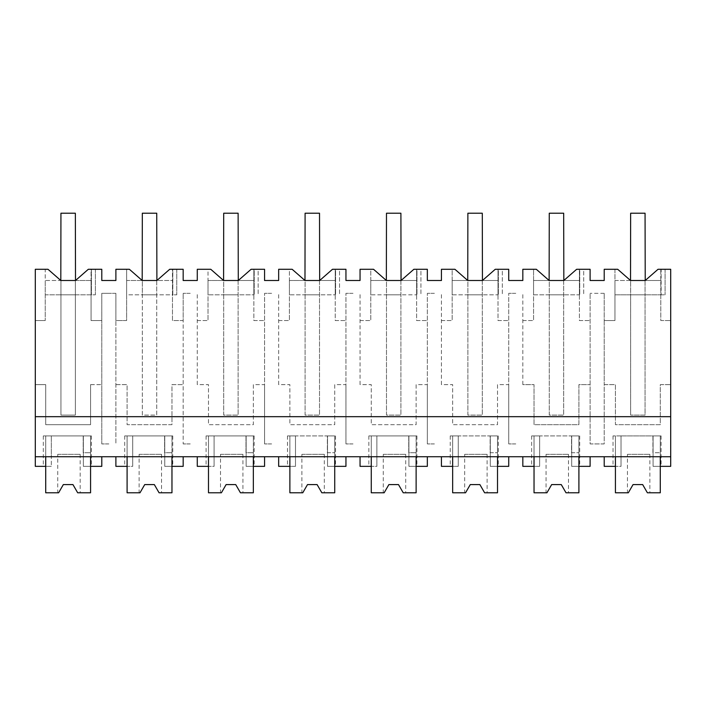 <?xml version="1.0" encoding="UTF-8"?>
<svg xmlns="http://www.w3.org/2000/svg" width="706" height="706" viewBox="0 0 706 706"><rect width="100%" height="100%" fill="white"/><g stroke="black" fill="none" stroke-linecap="round" stroke-linejoin="round"><path stroke-width="0.53" stroke-dasharray="3.53 2.65" d="M75.507 280.503L91.074 280.503L91.074 294.826L91.074 269.286L95.381 269.286L88.321 269.286L75.507 280.503L60.813 280.503L47.99 269.286L45.237 269.286L45.237 294.826L95.381 294.826L45.237 294.826L45.237 280.503L60.937 280.503L60.937 415.084L75.357 415.084L75.357 280.503L91.074 280.503L91.074 320.559L101.788 320.559L101.788 293.325L108.848 293.325L101.788 293.325L101.788 443.924L101.788 320.559L91.074 320.559L91.074 269.286L101.788 269.286L101.788 280.503L115.89 280.503L115.89 269.286L126.63 269.286L126.63 294.826L172.467 294.826L172.467 269.286L183.172 269.286L183.172 280.503L197.274 280.503L197.274 269.286L208.014 269.286L208.014 294.826L253.851 294.826L253.851 269.286L264.565 269.286L264.565 280.503L278.658 280.503L278.658 269.286L289.398 269.286L289.398 294.826L335.235 294.826L335.235 269.286L345.949 269.286L345.949 280.503L360.051 280.503L360.051 269.286L370.791 269.286L370.791 294.826L416.628 294.826L416.628 269.286L427.342 269.286L427.342 280.503L441.435 280.503L441.435 269.286L452.175 269.286L452.175 294.826L498.012 294.826L498.012 269.286L508.726 269.286L508.726 280.503L522.828 280.503L522.828 269.286L533.568 269.286L533.568 294.826L579.405 294.826L579.405 269.286L590.11 269.286L590.11 280.503L604.212 280.503L604.212 269.286L614.952 269.286L614.952 294.826L630.643 294.826L630.643 415.084L630.643 280.503L614.952 280.503L614.952 294.826L665.096 294.826L660.79 294.826L660.79 269.286L670.7 269.286L670.7 466.348L653.076 466.348L653.076 456.738L35.3 456.738L35.3 466.348L51.317 466.348L51.317 456.738L101.788 456.738L90.571 456.738L90.571 435.911L45.713 435.911L83.202 435.911L83.202 452.731L90.571 452.731L83.202 452.731L83.202 435.911L91.374 435.911L83.361 435.911L83.361 466.348L101.788 466.348L101.788 456.738M90.571 456.738L35.3 456.738L35.3 320.559L45.237 320.559L35.3 320.559L35.3 269.286L45.237 269.286L45.237 320.559L45.237 280.503L60.813 280.503M91.427 269.286L91.427 294.826L91.427 269.286M35.3 416.681L670.7 416.681M90.571 384.638L101.788 384.638L90.571 384.638L90.571 424.694L45.713 424.694L45.713 384.638L35.3 384.638L45.713 384.638L45.713 424.694L90.571 424.694L90.571 384.638M75.357 213.212L75.357 294.826L60.937 294.826L60.937 280.503L60.937 415.084L75.357 415.084L75.357 280.503L75.357 294.826L60.937 294.826L60.937 213.212L75.357 213.212L75.357 294.826L60.937 294.826L60.937 213.212L75.357 213.212L75.357 294.826L60.937 294.826L60.937 213.212M630.52 280.503L617.706 269.286L614.952 269.286L614.952 320.559L604.212 320.559L604.212 293.325L604.212 443.924L590.11 443.924L590.11 293.325L590.11 443.924L604.212 443.924L604.212 384.638L615.429 384.638L615.429 424.694L660.287 424.694L660.287 384.638L670.7 384.638L660.287 384.638L660.287 424.694L615.429 424.694L615.429 384.638L604.212 384.638L604.212 320.559L614.952 320.559L614.952 280.503L645.222 280.503L658.036 269.286L661.143 269.286L661.143 294.826L661.143 269.286L665.096 269.286L660.79 269.286L660.79 320.559L670.7 320.559L660.79 320.559L660.79 280.503L660.79 294.826L645.063 294.826L645.063 415.084L630.643 415.084L645.063 415.084L645.063 280.503L660.79 280.503L645.222 280.503M108.848 443.924L101.788 443.924L108.848 443.924M142.197 280.503L126.63 280.503L126.63 320.559L115.89 320.559L115.89 443.924L115.89 293.325L115.89 320.559L126.63 320.559L126.63 269.286L129.383 269.286L142.197 280.503L156.891 280.503L169.714 269.286L172.811 269.286L172.811 294.826L126.63 294.826L126.63 280.503L142.321 280.503L142.321 415.084L156.741 415.084L156.741 280.503L172.467 280.503L172.467 320.559L183.172 320.559L183.172 293.325L183.172 443.924L183.172 320.559L172.467 320.559L172.467 269.286L176.765 269.286L172.811 269.286L172.811 294.826L176.765 294.826L172.467 294.826L172.467 280.503L156.891 280.503M115.89 384.638L127.098 384.638L127.098 424.694L171.964 424.694L171.964 384.638L183.172 384.646L171.964 384.638L171.964 424.694L127.098 424.694L127.098 384.638L115.89 384.638M190.241 443.924L183.172 443.924L190.241 443.924M197.274 384.638L197.274 293.325L197.274 384.638L208.491 384.638L208.491 424.694L253.348 424.694L253.348 384.638L264.565 384.646L264.565 293.325L264.565 443.924L264.565 384.646L253.348 384.638L253.348 424.694L208.491 424.694L208.491 384.638L197.274 384.638M271.625 443.924L264.565 443.924L271.625 443.924M278.658 384.638L278.658 293.325L278.658 384.638L289.875 384.638L289.875 424.694L334.732 424.694L334.732 384.638L345.949 384.646L345.949 293.325L345.949 443.924L345.949 384.646L334.732 384.638L334.732 424.694L289.875 424.694L289.875 384.638L278.658 384.638M353.018 443.924L345.949 443.924L353.018 443.924M360.051 384.638L360.051 293.325L360.051 384.638L371.268 384.638L371.268 424.694L416.125 424.694L416.125 384.638L427.342 384.646L427.342 293.325L427.342 443.924L427.342 384.646L416.125 384.638L416.125 424.694L371.268 424.694L371.268 384.638L360.051 384.638M434.402 443.924L427.342 443.924L434.402 443.924M441.435 384.638L441.435 293.325L441.435 384.638L452.652 384.638L452.652 424.694L497.509 424.694L497.509 384.638L508.726 384.646L508.726 293.325L508.726 443.924L508.726 384.646L497.509 384.638L497.509 424.694L452.652 424.694L452.652 384.638L441.435 384.638M515.786 443.924L508.726 443.924L515.786 443.924M522.828 384.638L522.828 293.325L522.828 384.638L534.036 384.638L534.036 424.694L578.902 424.694L578.902 384.638L590.11 384.646L578.902 384.638L578.902 424.694L534.036 424.694L534.036 384.638L522.828 384.638M604.212 456.738L615.429 456.738L615.429 435.911L615.429 466.348L621.033 466.348L621.033 435.911L613.02 435.911L621.033 435.911L621.033 466.348L621.033 435.911L621.033 466.348L604.212 466.348L604.212 456.738L653.076 456.738L653.076 435.911L661.09 435.911L653.076 435.911L653.076 466.348L653.076 435.911L660.287 435.911L615.429 435.911L652.918 435.911L652.918 452.731L660.287 452.731L652.918 452.731L652.918 435.911L660.287 435.911L660.287 456.738L670.7 456.738M615.429 456.738L660.287 456.738M35.3 456.738L51.317 456.738L51.317 435.911L83.361 435.911L83.361 466.348L83.361 435.911L83.361 466.348L90.571 466.348L90.571 435.911L45.713 435.911L45.713 456.738M360.051 456.738L371.268 456.738L371.268 435.911L371.268 466.348L376.872 466.348L376.872 435.911L368.859 435.911L376.872 435.911L376.872 466.348L376.872 435.911L376.872 466.348L360.051 466.348L360.051 456.738L427.342 456.738L416.125 456.738L416.125 435.911L371.268 435.911L408.756 435.911L408.756 452.731L416.125 452.731L408.756 452.731L408.756 435.911L416.928 435.911L408.915 435.911L408.915 466.348L427.342 466.348L427.342 456.738M371.268 456.738L416.125 456.738M115.89 456.738L127.098 456.738L127.098 435.911L127.098 466.348L132.71 466.348L132.71 435.911L124.697 435.911L132.71 435.911L132.71 466.348L132.71 435.911L132.71 466.348L115.89 466.348L115.89 456.738L183.172 456.738L171.964 456.738L171.964 435.911L127.098 435.911L164.595 435.911L164.595 452.731L171.964 452.731L164.595 452.731L164.595 435.911L172.758 435.911L164.754 435.911L164.754 466.348L183.172 466.348L183.172 456.738M127.098 456.738L171.964 456.738M197.274 456.738L208.491 456.738L208.491 435.911L208.491 466.348L214.094 466.348L214.094 435.911L206.081 435.911L214.094 435.911L214.094 466.348L214.094 435.911L214.094 466.348L197.274 466.348L197.274 456.738L264.565 456.738L253.348 456.738L253.348 435.911L208.491 435.911L245.979 435.911L245.979 452.731L253.348 452.731L245.979 452.731L245.979 435.911L254.151 435.911L246.138 435.911L246.138 466.348L264.565 466.348L264.565 456.738M208.491 456.738L253.348 456.738M522.828 456.738L539.649 456.738L539.649 435.911L539.649 466.348L522.828 466.348L522.828 456.738L590.11 456.738L571.692 456.738L571.692 435.911L579.697 435.911L534.036 435.911L571.525 435.911L571.525 452.731L578.902 452.731L571.525 452.731L571.525 435.911L578.902 435.911L578.902 456.738M534.036 456.738L534.036 435.911L534.036 466.348L539.649 466.348L539.649 435.911L531.636 435.911L539.649 435.911L539.649 466.348L539.649 456.738L571.692 456.738L571.692 466.348L590.11 466.348L590.11 456.738M441.435 456.738L458.256 456.738L458.256 435.911L458.256 466.348L441.435 466.348L441.435 456.738L508.726 456.738L490.299 456.738L490.299 435.911L498.312 435.911L452.652 435.911L490.14 435.911L490.14 452.731L497.509 452.731L490.14 452.731L490.14 435.911L497.509 435.911L497.509 456.738M452.652 456.738L452.652 435.911L452.652 466.348L458.256 466.348L458.256 435.911L450.251 435.911L458.256 435.911L458.256 466.348L458.256 456.738L490.299 456.738L490.299 466.348L508.726 466.348L508.726 456.738M278.658 456.738L295.487 456.738L295.487 435.911L295.487 466.348L278.658 466.348L278.658 456.738L345.949 456.738L327.522 456.738L327.522 435.911L335.535 435.911L289.875 435.911L327.363 435.911L327.363 452.731L334.732 452.731L327.363 452.731L327.363 435.911L334.732 435.911L334.732 456.738M289.875 456.738L289.875 435.911L289.875 466.348L295.487 466.348L295.487 435.911L287.474 435.911L295.487 435.911L295.487 466.348L295.487 456.738L327.522 456.738L327.522 466.348L345.949 466.348L345.949 456.738M51.317 466.348L43.313 466.348L51.317 466.348L45.713 466.348L45.713 435.911L51.317 435.911L43.313 435.911L51.317 435.911L51.317 466.348M583.703 269.286L579.405 269.286L579.405 320.559L590.11 320.559L579.405 320.559L579.405 280.503L579.405 294.826L533.568 294.826L533.568 280.503L549.259 280.503L549.259 415.084L563.679 415.084L563.679 280.503L579.405 280.503L563.829 280.503L576.643 269.286L579.75 269.286L579.75 294.826L579.75 269.286L583.703 269.286L583.703 294.826L583.703 269.286M563.829 280.503L549.136 280.503L536.322 269.286L533.568 269.286L533.568 320.559L533.568 280.503L549.136 280.503M502.319 269.286L498.012 269.286L498.012 320.559L508.726 320.559L498.012 320.559L498.012 280.503L498.012 294.826L452.175 294.826L452.175 280.503L467.875 280.503L467.875 415.084L482.295 415.084L482.295 280.503L498.012 280.503L482.445 280.503L495.259 269.286L498.365 269.286L498.365 294.826L498.365 269.286L502.319 269.286L502.319 294.826L502.319 269.286M482.445 280.503L467.751 280.503L454.929 269.286L452.175 269.286L452.175 320.559L452.175 280.503L467.751 280.503M420.926 269.286L416.628 269.286L416.628 320.559L427.342 320.559L416.628 320.559L416.628 280.503L416.628 294.826L370.791 294.826L370.791 280.503L386.482 280.503L386.482 415.084L400.902 415.084L400.902 280.503L416.628 280.503L401.052 280.503L413.875 269.286L416.972 269.286L416.972 294.826L416.972 269.286L420.926 269.286L420.926 294.826L420.926 269.286M401.052 280.503L386.358 280.503L373.545 269.286L370.791 269.286L370.791 320.559L370.791 280.503L386.358 280.503M339.542 269.286L335.235 269.286L335.235 320.559L345.949 320.559L335.235 320.559L335.235 280.503L335.235 294.826L289.398 294.826L289.398 280.503L305.098 280.503L305.098 415.084L319.518 415.084L319.518 280.503L335.235 280.503L319.668 280.503L332.482 269.286L335.588 269.286L335.588 294.826L335.588 269.286L339.542 269.286L339.542 294.826L339.542 269.286M319.668 280.503L304.974 280.503L292.152 269.286L289.398 269.286L289.398 320.559L289.398 280.503L304.974 280.503M258.158 269.286L253.851 269.286L253.851 320.559L264.565 320.559L253.851 320.559L253.851 280.503L253.851 294.826L208.014 294.826L208.014 280.503L223.705 280.503L223.705 415.084L238.125 415.084L238.125 280.503L253.851 280.503L238.284 280.503L251.098 269.286L254.204 269.286L254.204 294.826L254.204 269.286L258.158 269.286L258.158 294.826L258.158 269.286M238.284 280.503L223.581 280.503L210.767 269.286L208.014 269.286L208.014 320.559L208.014 280.503L223.581 280.503M115.89 293.325L108.848 293.325L115.89 293.325M95.381 269.286L95.381 294.826L95.381 269.286M621.033 435.911L653.076 435.911L653.076 466.348L660.287 466.348L660.287 435.911L621.033 435.911M408.915 466.348L408.915 435.911L408.915 466.348L416.125 466.348L416.125 435.911L371.268 435.911L408.915 435.911L408.915 466.348L416.928 466.348L408.915 466.348M164.754 466.348L164.754 435.911L164.754 466.348L171.964 466.348L171.964 435.911L127.098 435.911L164.754 435.911L164.754 466.348L172.758 466.348L164.754 466.348M246.138 466.348L246.138 435.911L246.138 466.348L253.348 466.348L253.348 435.911L208.491 435.911L246.138 435.911L246.138 466.348L254.151 466.348L246.138 466.348M571.692 466.348L571.692 435.911L571.692 466.348L578.902 466.348L578.902 435.911L534.036 435.911L571.692 435.911L571.692 466.348L579.697 466.348L571.692 466.348M490.299 466.348L490.299 435.911L490.299 466.348L497.509 466.348L497.509 435.911L452.652 435.911L490.299 435.911L490.299 466.348L498.312 466.348L490.299 466.348M327.522 466.348L327.522 435.911L327.522 466.348L334.732 466.348L334.732 435.911L289.875 435.911L327.522 435.911L327.522 466.348L335.535 466.348L327.522 466.348M653.076 466.348L661.09 466.348L653.076 466.348M665.096 269.286L665.096 294.826L665.096 269.286M604.212 293.325L590.11 293.325L604.212 293.325M515.786 293.325L508.726 293.325L515.786 293.325M522.828 320.559L533.568 320.559L522.828 320.559M434.402 293.325L427.342 293.325L434.402 293.325M441.435 320.559L452.175 320.559L441.435 320.559M353.018 293.325L345.949 293.325L353.018 293.325M360.051 320.559L370.791 320.559L360.051 320.559M271.625 293.325L264.565 293.325L271.625 293.325M278.658 320.559L289.398 320.559L278.658 320.559M190.241 293.325L183.172 293.325L190.241 293.325M197.274 320.559L208.014 320.559L197.274 320.559M176.765 269.286L176.765 294.826L176.765 269.286M83.361 466.348L91.374 466.348L83.361 466.348M645.063 213.212L645.063 294.826L630.643 294.826L630.643 280.503L630.643 294.826L645.063 294.826L645.063 280.503L645.063 294.826L630.643 294.826L630.643 213.212L645.063 213.212L645.063 294.826L630.643 294.826L630.643 213.212L645.063 213.212L645.063 294.826L630.643 294.826L630.643 213.212M563.679 213.212L563.679 415.084L549.259 415.084L549.259 213.212L563.679 213.212L563.679 294.826L549.259 294.826L549.259 213.212L563.679 213.212L563.679 294.826L549.259 294.826L549.259 213.212M482.295 213.212L482.295 415.084L467.875 415.084L467.875 213.212L482.295 213.212L482.295 294.826L467.875 294.826L467.875 213.212L482.295 213.212L482.295 294.826L467.875 294.826L467.875 213.212M400.902 213.212L400.902 415.084L386.482 415.084L386.482 213.212L400.902 213.212L400.902 294.826L386.482 294.826L386.482 213.212L400.902 213.212L400.902 294.826L386.482 294.826L386.482 213.212M319.518 213.212L319.518 415.084L305.098 415.084L305.098 213.212L319.518 213.212L319.518 294.826L305.098 294.826L305.098 213.212L319.518 213.212L319.518 294.826L305.098 294.826L305.098 213.212M238.125 213.212L238.125 415.084L223.705 415.084L223.705 213.212L238.125 213.212L238.125 294.826L223.705 294.826L223.705 213.212L238.125 213.212L238.125 294.826L223.705 294.826L223.705 213.212M156.741 213.212L156.741 415.084L142.321 415.084L142.321 213.212L156.741 213.212L156.741 294.826L142.321 294.826L142.321 213.212L156.741 213.212L156.741 294.826L142.321 294.826L142.321 213.212M45.713 466.348L45.713 435.911L45.713 492.788L58.607 492.788L57.733 492.788L58.607 492.788L63.337 484.59L72.947 484.59L77.686 492.788L72.947 484.59L63.337 484.59L58.607 492.788L63.337 484.59M90.571 466.348L90.571 435.911L90.571 492.788L77.686 492.788L80.157 492.788L77.686 492.788L72.947 484.59M57.733 454.329L80.157 454.329L57.733 454.329L57.733 492.788M80.157 454.329L80.157 492.788M127.098 466.348L127.098 435.911L127.098 492.788L139.991 492.788L139.117 492.788L139.991 492.788L144.721 484.59L154.34 484.59L159.071 492.788L154.34 484.59L144.721 484.59L139.991 492.788L144.721 484.59M171.964 466.348L171.964 435.911L171.964 492.788L159.071 492.788L161.55 492.788L159.071 492.788L154.34 484.59M139.117 454.329L161.55 454.329L139.117 454.329L139.117 492.788M161.55 454.329L161.55 492.788M208.491 466.348L208.491 435.911L208.491 492.788L221.384 492.788L220.501 492.788L221.384 492.788L226.114 484.59L235.725 484.59L240.455 492.788L235.725 484.59L226.114 484.59L221.384 492.788L226.114 484.59M253.348 466.348L253.348 435.911L253.348 492.788L240.455 492.788L242.935 492.788L240.455 492.788L235.725 484.59M220.501 454.329L242.935 454.329L220.501 454.329L220.501 492.788M242.935 454.329L242.935 492.788M289.875 466.348L289.875 435.911L289.875 492.788L302.768 492.788L301.894 492.788L302.768 492.788L307.498 484.59L317.109 484.59L321.848 492.788L317.109 484.59L307.498 484.59L302.768 492.788L307.498 484.59M334.732 466.348L334.732 435.911L334.732 492.788L321.848 492.788L324.319 492.788L321.848 492.788L317.109 484.59M301.894 454.329L324.319 454.329L301.894 454.329L301.894 492.788M324.319 454.329L324.319 492.788M371.268 466.348L371.268 435.911L371.268 492.788L384.152 492.788L383.279 492.788L384.152 492.788L388.891 484.59L398.502 484.59L403.232 492.788L398.502 484.59L388.891 484.59L384.152 492.788L388.891 484.59M416.125 466.348L416.125 435.911L416.125 492.788L403.232 492.788L405.712 492.788L403.232 492.788L398.502 484.59M383.279 454.329L405.712 454.329L383.279 454.329L383.279 492.788M405.712 454.329L405.712 492.788M452.652 466.348L452.652 435.911L452.652 492.788L465.545 492.788L464.672 492.788L465.545 492.788L470.275 484.59L479.886 484.59L484.616 492.788L479.886 484.59L470.275 484.59L465.545 492.788L470.275 484.59M497.509 466.348L497.509 435.911L497.509 492.788L484.616 492.788L487.096 492.788L484.616 492.788L479.886 484.59M464.672 454.329L487.096 454.329L464.672 454.329L464.672 492.788M487.096 454.329L487.096 492.788M534.036 466.348L534.036 435.911L534.036 492.788L546.929 492.788L546.056 492.788L546.929 492.788L551.66 484.59L561.279 484.59L566.009 492.788L561.279 484.59L551.66 484.59L546.929 492.788L551.66 484.59M578.902 466.348L578.902 435.911L578.902 492.788L566.009 492.788L568.489 492.788L566.009 492.788L561.279 484.59M546.056 454.329L568.489 454.329L546.056 454.329L546.056 492.788M568.489 454.329L568.489 492.788M615.429 466.348L615.429 435.911L615.429 492.788L628.314 492.788L627.44 492.788L628.314 492.788L633.053 484.59L642.663 484.59L647.393 492.788L642.663 484.59L633.053 484.59L628.314 492.788L633.053 484.59M660.287 466.348L660.287 435.911L660.287 492.788L647.393 492.788L649.873 492.788L647.393 492.788L642.663 484.59M627.44 454.329L649.873 454.329L627.44 454.329L627.44 492.788M649.873 454.329L649.873 492.788M156.741 294.826L142.321 294.826L156.741 294.826M238.125 294.826L223.705 294.826L238.125 294.826M319.518 294.826L305.098 294.826L319.518 294.826M400.902 294.826L386.482 294.826L400.902 294.826M482.295 294.826L467.875 294.826L482.295 294.826M563.679 294.826L549.259 294.826L563.679 294.826M43.313 435.911L43.313 466.348M661.09 435.911L661.09 466.348M613.02 435.911L613.02 466.348M91.374 435.911L91.374 466.348M416.928 435.911L416.928 466.348M368.859 435.911L368.859 466.348M124.697 435.911L124.697 466.348M172.758 435.911L172.758 466.348M206.081 435.911L206.081 466.348M254.151 435.911L254.151 466.348M579.697 435.911L579.697 466.348M531.636 435.911L531.636 466.348M498.312 435.911L498.312 466.348M450.251 435.911L450.251 466.348M335.535 435.911L335.535 466.348M287.474 435.911L287.474 466.348"/><path stroke-width="1.06" d="M90.571 456.738L90.571 492.788L77.686 492.788L72.947 484.59L63.337 484.59L58.607 492.788L45.713 492.788L45.713 466.348L35.3 466.348L35.3 269.286L47.99 269.286L60.813 280.503L75.507 280.503L88.321 269.286L101.788 269.286L101.788 280.503L115.89 280.503L115.89 269.286L129.383 269.286L142.197 280.503L156.891 280.503L169.714 269.286L183.172 269.286L183.172 280.503L197.274 280.503L197.274 269.286L210.767 269.286L223.581 280.503L238.284 280.503L251.098 269.286L264.565 269.286L264.565 280.503L278.658 280.503L278.658 269.286L292.152 269.286L304.974 280.503L319.668 280.503L332.482 269.286L345.949 269.286L345.949 280.503L360.051 280.503L360.051 269.286L373.545 269.286L386.358 280.503L401.052 280.503L413.875 269.286L427.342 269.286L427.342 280.503L441.435 280.503L441.435 269.286L454.929 269.286L467.751 280.503L482.445 280.503L495.259 269.286L508.726 269.286L508.726 280.503L522.828 280.503L522.828 269.286L536.322 269.286L549.136 280.503L563.829 280.503L576.643 269.286L590.11 269.286L590.11 280.503L604.212 280.503L604.212 269.286L617.706 269.286L630.52 280.503L645.222 280.503L658.036 269.286L670.7 269.286L670.7 466.348L660.287 466.348L660.287 456.738M60.813 280.503L60.937 213.212L75.357 213.212L75.507 280.503M35.3 456.738L670.7 456.738M45.713 466.348L45.713 456.738M35.3 416.681L670.7 416.681M660.287 466.348L660.287 492.788L647.393 492.788L642.663 484.59L633.053 484.59L628.314 492.788L615.429 492.788L615.429 466.348L604.212 466.348L604.212 456.738M615.429 466.348L615.429 456.738M90.571 466.348L101.788 466.348L101.788 456.738M416.125 456.738L416.125 492.788L403.232 492.788L398.502 484.59L388.891 484.59L384.152 492.788L371.268 492.788L371.268 466.348L360.051 466.348L360.051 456.738M371.268 466.348L371.268 456.738M416.125 466.348L427.342 466.348L427.342 456.738M171.964 456.738L171.964 492.788L159.071 492.788L154.34 484.59L144.721 484.59L139.991 492.788L127.098 492.788L127.098 466.348L115.89 466.348L115.89 456.738M127.098 466.348L127.098 456.738M171.964 466.348L183.172 466.348L183.172 456.738M253.348 456.738L253.348 492.788L240.455 492.788L235.725 484.59L226.114 484.59L221.384 492.788L208.491 492.788L208.491 466.348L197.274 466.348L197.274 456.738M208.491 466.348L208.491 456.738M253.348 466.348L264.565 466.348L264.565 456.738M522.828 456.738L522.828 466.348L534.036 466.348L534.036 456.738M534.036 466.348L534.036 492.788L546.929 492.788L551.66 484.59L561.279 484.59L566.009 492.788L578.902 492.788L578.902 456.738M578.902 466.348L590.11 466.348L590.11 456.738M441.435 456.738L441.435 466.348L452.652 466.348L452.652 456.738M452.652 466.348L452.652 492.788L465.545 492.788L470.275 484.59L479.886 484.59L484.616 492.788L497.509 492.788L497.509 456.738M497.509 466.348L508.726 466.348L508.726 456.738M334.732 456.738L334.732 492.788L321.848 492.788L317.109 484.59L307.498 484.59L302.768 492.788L289.875 492.788L289.875 466.348L278.658 466.348L278.658 456.738M289.875 466.348L289.875 456.738M334.732 466.348L345.949 466.348L345.949 456.738M630.52 280.503L630.643 213.212L645.063 213.212L645.222 280.503M549.136 280.503L549.259 213.212L563.679 213.212L563.829 280.503M467.751 280.503L467.875 213.212L482.295 213.212L482.445 280.503M386.358 280.503L386.482 213.212L400.902 213.212L401.052 280.503M304.974 280.503L305.098 213.212L319.518 213.212L319.668 280.503M223.581 280.503L223.705 213.212L238.125 213.212L238.284 280.503M142.197 280.503L142.321 213.212L156.741 213.212L156.891 280.503M63.337 484.59L72.947 484.59M144.721 484.59L154.34 484.59M226.114 484.59L235.725 484.59M307.498 484.59L317.109 484.59M388.891 484.59L398.502 484.59M470.275 484.59L479.886 484.59M551.66 484.59L561.279 484.59M633.053 484.59L642.663 484.59M60.937 213.212L75.357 213.212M142.321 213.212L156.741 213.212M223.705 213.212L238.125 213.212M305.098 213.212L319.518 213.212M386.482 213.212L400.902 213.212M467.875 213.212L482.295 213.212M549.259 213.212L563.679 213.212M630.643 213.212L645.063 213.212"/></g></svg>
